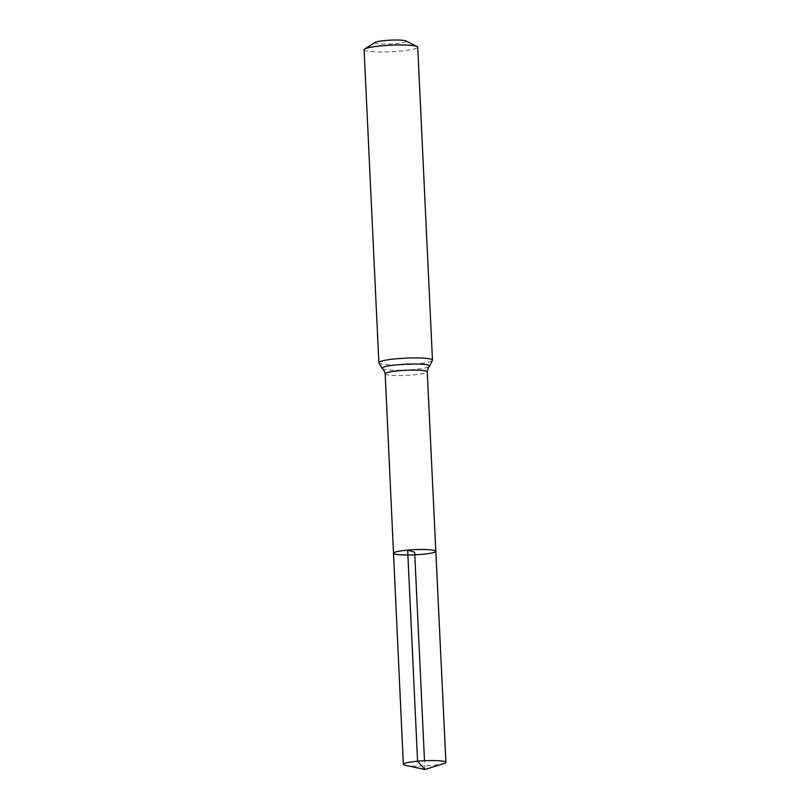 <?xml version="1.0" encoding="UTF-8"?>
<svg xmlns="http://www.w3.org/2000/svg" width="810" height="810" viewBox="0 0 810 810"><rect width="100%" height="100%" fill="white"/><g stroke="black" fill="none" stroke-linecap="round" stroke-linejoin="round"><path stroke-width="0.61" stroke-dasharray="4.05 3.04" d="M375.303 42.373A15.663 1.903 177.3 0 0 390.693 43.973A15.663 1.903 177.3 0 0 405.871 40.935M364.095 49.724A26.841 3.27 177.3 0 0 391.068 51.729A26.841 3.27 177.3 0 0 417.727 47.203M393.518 553.24A21.171 2.582 177.3 0 0 414.791 554.82A21.171 2.582 177.3 0 0 435.82 551.245M405.375 765.339A21.303 2.592 177.3 0 0 431.669 765.47A21.303 2.592 177.3 0 0 443.981 763.526M424.916 769.5L424.501 760.752M385.175 373.815A21.06 2.562 177.3 0 0 406.326 375.394A21.06 2.562 177.3 0 0 427.245 371.841M378.857 362.688A26.841 3.27 177.3 0 0 405.82 364.692A26.841 3.27 177.3 0 0 432.479 360.156M382.371 368.722A23.956 2.916 177.3 0 0 406.073 370.038A23.956 2.916 177.3 0 0 429.553 366.495"/><path stroke-width="1.21" d="M417.079 46.535A26.841 3.27 177.3 0 0 382.036 45.785A26.841 3.27 177.3 0 0 364.672 49.005L375.303 42.373A15.663 1.903 177.3 0 1 385.428 40.5A15.663 1.903 177.3 0 1 405.871 40.935L417.079 46.535A26.841 3.27 177.3 0 1 417.727 47.203L432.479 360.156L429.553 366.495C428.956 366.11 428.186 367.892 427.245 371.841L435.82 551.245A21.171 2.582 177.3 0 0 407.663 550.132A21.171 2.582 177.3 0 0 393.518 553.24A21.171 2.582 177.3 0 0 414.791 554.82A21.171 2.582 177.3 0 0 435.82 551.245A21.171 2.582 177.3 0 0 407.663 550.132A21.171 2.582 177.3 0 0 393.518 553.24L403.339 764.346A21.303 2.592 177.3 0 0 405.375 765.339L424.916 769.5L443.981 763.526A21.303 2.592 177.3 0 0 445.905 762.342A21.303 2.592 177.3 0 0 417.575 761.218A21.303 2.592 177.3 0 0 403.339 764.346M364.672 49.005A26.841 3.27 177.3 0 0 364.095 49.724L378.857 362.688L382.371 368.722C382.927 368.287 383.859 369.988 385.175 373.815L393.518 553.24M424.501 760.752L414.669 552.248L407.663 550.132L417.575 761.218L424.916 769.5M427.245 371.841A21.06 2.562 177.3 0 0 399.239 370.727A21.06 2.562 177.3 0 0 385.175 373.815M432.479 360.156A26.841 3.27 177.3 0 0 396.789 358.749A26.841 3.27 177.3 0 0 378.857 362.688M429.553 366.495A23.956 2.916 177.3 0 0 398.014 364.733A23.956 2.916 177.3 0 0 382.371 368.722M435.82 551.245L445.905 762.342"/></g></svg>
